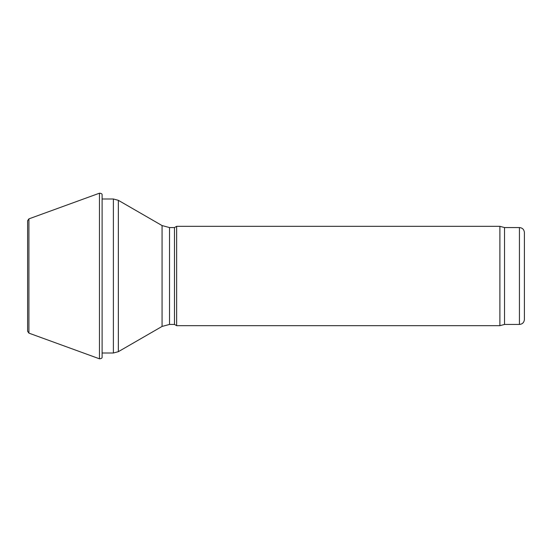 <?xml version="1.0" encoding="UTF-8"?>
<svg xmlns="http://www.w3.org/2000/svg" width="552" height="552" viewBox="0 0 552 552"><rect width="100%" height="100%" fill="white"/><g stroke="black" fill="none" stroke-linecap="round" stroke-linejoin="round"><path stroke-width="0.83" d="M169.519 324.438L174.487 324.438L174.487 227.562L169.519 227.562L169.519 324.438L162.067 326.432L162.067 225.568L118.356 200.328L118.356 351.672L113.388 353.004L113.388 198.996L102.113 198.996M174.487 324.438L176.64 325.68L176.64 226.32L174.487 227.562M504.528 324.438L504.528 227.562L519.432 227.562L519.432 324.438L504.528 324.438L499.891 325.68L499.891 226.32L176.64 226.32M519.432 324.438C522.447 324.141 524.103 322.485 524.4 319.47L524.4 232.53C524.103 229.515 522.447 227.859 519.432 227.562M28.918 218.868L28.918 333.132L27.6 331.276L27.6 220.724L28.918 218.868L99.463 193.193L99.463 358.807C101.416 358.662 102.299 358.062 102.113 356.999L102.113 195.001C102.299 193.938 101.416 193.338 99.463 193.193M113.388 353.004L102.113 353.004M113.388 198.996L118.356 200.328M162.067 326.432L118.356 351.672M162.067 225.568L169.519 227.562M499.891 325.68L176.64 325.68M504.528 227.562L499.891 226.32M28.918 333.132L99.463 358.807M102.085 356.654L102.113 356.999"/></g></svg>
